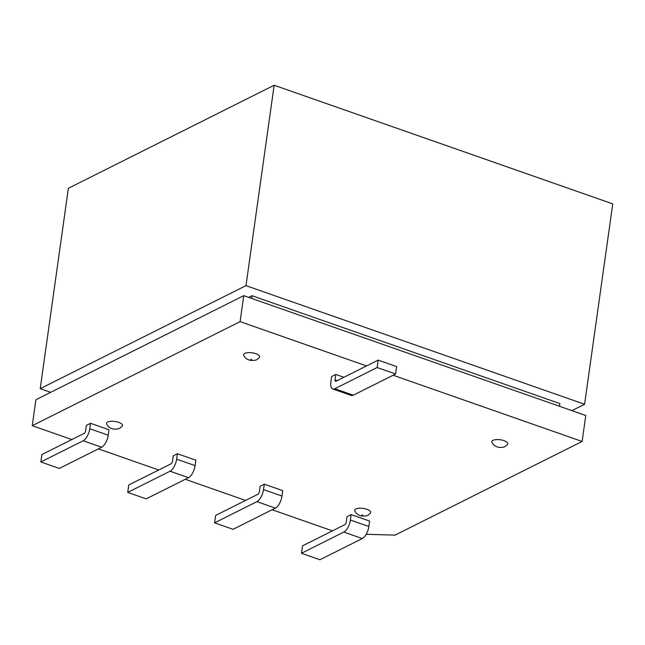 <?xml version="1.0" encoding="UTF-8"?>
<svg xmlns="http://www.w3.org/2000/svg" width="645" height="645" viewBox="0 0 645 645"><rect width="100%" height="100%" fill="white"/><g stroke="black" fill="none" stroke-linecap="round" stroke-linejoin="round"><path stroke-width="0.97" d="M127.718 492.401L128.758 484.984L171.086 463.795A2.169 0.951 -70.7 0 0 172.481 461.24L173.247 455.813L177.399 453.733L195.87 460.199L195.104 465.625A10.239 4.507 -70.7 0 1 188.509 477.687L146.189 498.875L127.718 492.401L170.038 471.213A10.239 4.507 -70.7 0 0 176.641 459.159L177.399 453.733M332.441 530.867L272.15 509.744M245.568 500.431L185.276 479.308M158.694 469.995L98.403 448.872M71.821 439.559L32.25 425.692L240.101 321.637L366.545 365.941M366.175 534.286L395.054 535.116L582.121 441.462L393.128 375.245M118.68 422.354A8.071 2.999 8 0 1 122.203 426.208C119.615 428.167 120.115 429.239 113.778 429.102C110.295 428.482 107.917 426.788 106.643 424.023A8.071 2.999 8 0 1 109.981 421.395A8.071 2.999 8 0 1 118.68 422.354M255.823 353.694A8.071 2.999 8 0 1 259.346 357.556C256.758 359.515 257.266 360.579 250.921 360.442C247.438 359.821 245.06 358.128 243.794 355.363A8.071 2.999 8 0 1 247.124 352.734A8.071 2.999 8 0 1 255.823 353.694M366.86 509.3A8.071 2.999 8 0 1 370.383 513.162C367.795 515.121 368.303 516.193 361.966 516.056C358.483 515.436 356.105 513.743 354.831 510.977A8.071 2.999 8 0 1 358.168 508.349A8.071 2.999 8 0 1 366.86 509.3M504.011 440.64A8.071 2.999 8 0 1 507.534 444.502C504.946 446.461 505.446 447.533 499.109 447.396C495.626 446.775 493.248 445.082 491.974 442.317A8.071 2.999 8 0 1 495.312 439.688A8.071 2.999 8 0 1 504.011 440.64M40.845 461.965L41.885 454.548L84.213 433.359A2.169 0.951 -70.7 0 0 85.608 430.804L86.374 425.378L90.526 423.297L108.997 429.763L108.231 435.19A10.239 4.507 -70.7 0 1 101.636 447.251L59.316 468.439L40.845 461.965L83.165 440.777A10.239 4.507 -70.7 0 0 89.768 428.723L90.526 423.297M264.273 484.169L260.12 486.249L259.355 491.675A2.169 0.951 -70.7 0 1 257.96 494.231L215.632 515.419L214.592 522.837L256.912 501.649A10.239 4.507 -70.7 0 0 263.515 489.595L264.273 484.169L282.744 490.635L281.978 496.061L263.515 489.595M351.146 514.605L346.994 516.685L346.228 522.111A2.169 0.951 -70.7 0 1 344.833 524.667L302.505 545.855L301.465 553.273L343.785 532.085A10.239 4.507 -70.7 0 0 350.388 520.031L351.146 514.605L369.617 521.071L368.851 526.497L350.388 520.031M377.14 367.537L378.18 360.112L396.651 366.586L395.611 374.003L377.14 367.537L334.811 388.725A10.239 4.507 109.3 0 1 332.756 388.975A10.239 4.507 109.3 0 1 330.861 381.945L331.627 376.519L335.787 374.439L343.89 377.277M50.665 392.329L40.216 388.661L68.378 188.267L274.149 85.253L612.75 203.885L584.588 404.278L571.897 410.623M582.121 441.462L585.773 415.485L243.754 295.66L35.902 399.715L32.25 425.692M40.216 388.661L245.987 285.646L584.588 404.278M559.465 406.269L559.844 403.568L252.026 295.724L248.688 297.393M251.647 298.425L252.026 295.724M243.754 295.66L240.101 321.637M245.987 285.646L274.149 85.253M214.592 522.837L233.063 529.311L275.383 508.123A10.239 4.507 -70.7 0 0 281.978 496.061M301.465 553.273L319.936 559.747L362.256 538.559A10.239 4.507 -70.7 0 0 368.851 526.497M378.18 360.112L335.86 381.3A2.169 0.951 109.3 0 1 335.424 381.356A2.169 0.951 109.3 0 1 335.021 379.865L335.787 374.439M395.611 374.003L353.283 395.192A10.239 4.507 109.3 0 1 351.219 395.441L332.756 388.975M250.583 359.765L251.703 359.209L250.583 359.765M361.627 515.371L362.74 514.815L361.627 515.371M89.768 428.723L108.231 435.19M83.165 440.777L101.636 447.251M176.641 459.159L195.104 465.625M170.038 471.213L188.509 477.687M275.383 508.123L256.912 501.649M362.256 538.559L343.785 532.085M335.021 379.865L337.198 380.631M353.283 395.192L334.811 388.725"/></g></svg>

